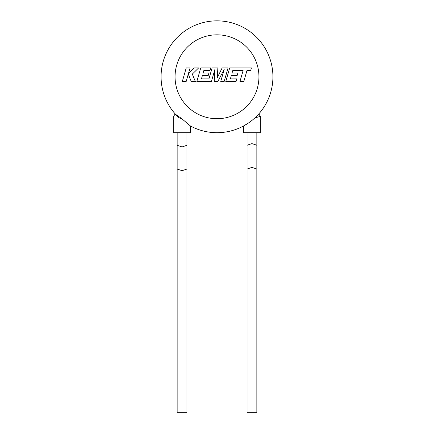 <?xml version="1.0" encoding="UTF-8"?>
<svg xmlns="http://www.w3.org/2000/svg" width="434" height="434" viewBox="0 0 434 434"><rect width="100%" height="100%" fill="white"/><g stroke="black" fill="none" stroke-linecap="round" stroke-linejoin="round"><path stroke-width="0.65" d="M232.792 70.514L243.105 70.552L239.964 81.467L243.821 81.467L246.957 70.552L250.662 70.552L251.411 67.937L229.694 67.937L225.799 81.467L236.025 81.467L236.752 78.896L230.383 78.896L231.344 75.532L237.148 75.532L237.865 73.031L232.06 73.031L232.792 70.514M228.062 67.937L222.132 67.937L217.336 77.605L217.857 67.937L212.096 67.937L208.944 78.896L201.447 78.896L202.401 75.532L208.212 75.532L208.922 73.031L203.117 73.031L203.85 70.514L210.013 70.514L210.745 67.937L200.752 67.937L196.857 81.467L211.434 81.467L214.89 69.424L214.217 81.467L217.819 81.467L224.21 69.364L220.738 81.467L224.172 81.467L228.062 67.937M186.219 67.937L182.329 81.467L186.175 81.467L188.28 74.122L191.231 81.467L195.349 81.467L192.3 74.122L198.62 67.937L194.166 67.937L188.416 73.709L190.07 67.937L186.219 67.937M186.94 132.695L186.94 145.276L182.047 146.931L177.153 145.276L177.153 412.3L186.94 412.3L186.94 169.043L182.047 170.698L177.153 169.043M181.672 118.607L179.106 117.896A55.921 55.921 0 0 1 161.079 76.769A55.921 55.921 0 0 0 175.499 114.256L181.672 118.607L190.434 125.979A55.921 55.921 0 0 0 244.044 125.719A55.921 55.921 0 0 1 190.439 125.979L190.439 132.695L173.66 132.695L173.66 116.388L175.168 113.882L175.499 114.256A55.921 55.921 0 0 1 217 20.848A55.921 55.921 0 0 1 272.921 76.769A55.921 55.921 0 0 1 189.956 125.719A55.921 55.921 0 0 0 272.921 76.769A55.921 55.921 0 0 1 258.501 114.256L258.832 113.882L260.34 116.388L254.894 117.896L260.34 116.388L260.34 132.695L243.561 132.695L243.561 125.979L248.519 122.963M247.06 132.695L247.06 145.276L251.953 143.621L256.847 145.276L256.847 412.3L247.06 412.3L247.06 169.043L251.953 167.383L256.847 169.043M258.832 113.882L257.769 115.048M258.941 76.769A41.941 41.941 0 0 0 217 34.828A41.941 41.941 0 0 0 175.059 76.769A41.941 41.941 0 0 0 217 118.715A41.941 41.941 0 0 0 258.941 76.769M161.079 76.769A55.921 55.921 0 0 0 179.106 117.896M258.501 114.256A55.921 55.921 0 0 0 272.921 76.769M186.94 145.276L186.94 169.043M256.847 132.695L256.847 145.276M247.06 145.276L247.06 169.043M177.153 132.695L177.153 145.276"/></g></svg>

